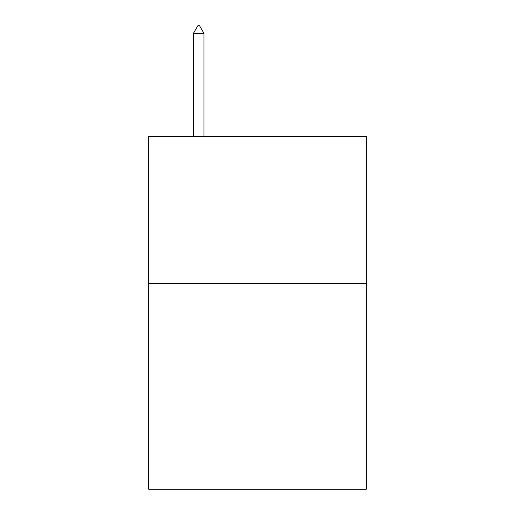<?xml version="1.0" encoding="UTF-8"?>
<svg xmlns="http://www.w3.org/2000/svg" width="515" height="515" viewBox="0 0 515 515"><rect width="100%" height="100%" fill="white"/><g stroke="black" fill="none" stroke-linecap="round" stroke-linejoin="round"><path stroke-width="0.77" d="M366.287 283.43L366.287 489.25L148.713 489.25L148.713 136.423L366.287 136.423L366.287 283.43L148.713 283.43M203.985 33.398L199.575 25.75L197.811 25.75L193.402 33.398L203.985 33.398L203.985 136.423M193.402 33.398L193.402 136.423"/></g></svg>

